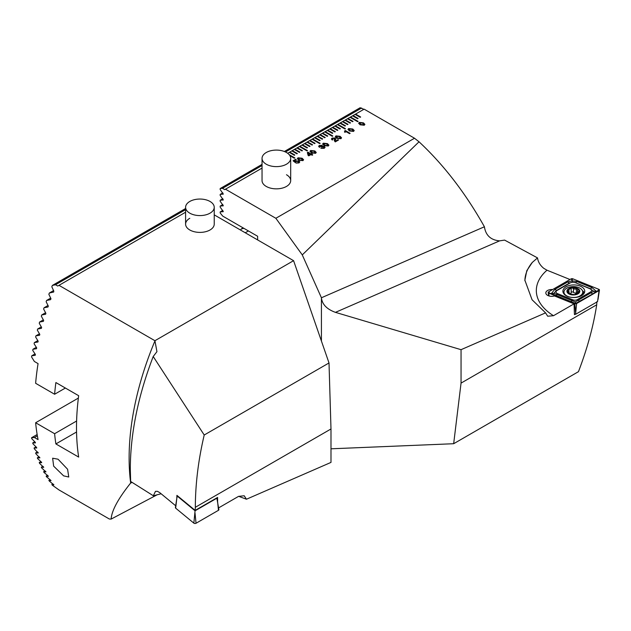 <?xml version="1.0" encoding="UTF-8"?>
<svg xmlns="http://www.w3.org/2000/svg" width="631" height="631" viewBox="0 0 631 631"><rect width="100%" height="100%" fill="white"/><g stroke="black" fill="none" stroke-linecap="round" stroke-linejoin="round"><path stroke-width="0.95" d="M262.046 158.357A14.316 8.266 180 0 1 270.178 150.904A14.316 8.266 180 0 1 289.282 154.784A14.316 8.266 180 0 1 290.686 158.357A14.316 8.266 180 0 1 282.554 165.811A14.316 8.266 180 0 1 263.45 161.93A14.316 8.266 180 0 1 262.046 158.357L262.046 180.584A14.316 8.266 0 0 0 266.243 186.429A14.316 8.266 0 0 0 281.844 188.219A14.316 8.266 0 0 0 290.686 180.584A14.316 8.266 0 0 0 286.49 174.74M552.606 289.55A5.908 3.407 0 0 0 545.823 292.926A5.908 3.407 0 0 0 547.55 295.34A5.908 3.407 0 0 0 554.475 295.947L574.036 303.85L574.439 314.64L575.227 314.183M321.424 341.055L321.424 297.769L484.411 226.774L484.663 228.209C486.312 235.907 491.289 240.119 499.594 240.861L504.603 240.103L537.525 257.905C538.077 261.873 540.144 265.335 543.725 268.301L546.99 270.21L569.998 279.509M596.879 301.681L596.705 304.797C593.416 326.172 587.335 348.462 578.461 371.675L453.665 443.719L330.991 448.807M311.556 154.232L312.731 154.903L312.14 155.242L310.973 154.571L308.772 155.841L308.149 155.486L307.344 152.544L307.991 152.174L310.973 153.893L312.211 153.854L311.556 154.264L312.7 154.918M319.941 145.793L320.059 146.92L319.412 147.299L318.631 146.345L319.294 145.493L322.141 145.351L322.528 146.242L324.468 146.471L325.091 147.291L324.224 148.34L320.903 148.309L323.703 147.969L323.813 146.842L321.092 146.849L321.526 145.745L319.515 146.305M324.216 147.378L323.813 146.842M321.873 146.147L321.526 145.745L321.092 146.873M318.631 146.36L319.294 145.524L322.141 145.375L322.528 146.274L324.468 146.471M327.465 143.631L328.909 145.162L328.238 146.029L324.089 145.58L322.638 144.026L323.301 143.182L327.465 143.631L328.909 145.177M345.244 130.507L350.118 133.322L349.527 133.662L346.088 131.674L344.983 132.305L344.471 132.005L345.244 130.507L350.087 133.338M345.149 131.287L344.81 130.759L344.471 132.037M352.784 129.016L354.22 130.546L353.549 131.414L349.408 130.964L347.949 129.41L348.62 128.566L352.784 129.016L354.22 130.562M364.237 125.246L364.899 124.386L363.456 122.848L359.307 122.39L358.637 123.258L360.08 124.796L364.237 125.246M360.656 117.003L355.592 114.085L355.087 114.377L360.151 117.295L360.656 117.003M262.046 168.091L225.48 189.205L275.857 218.287L414.512 138.236L364.126 109.155L352.555 115.836L357.619 118.754L358.124 118.462L353.06 115.544L352.579 115.852M352.555 115.836L350.024 117.295L357.619 121.68L358.124 121.389L350.528 117.003L350.047 117.311M350.024 117.295L347.492 118.754L352.555 121.68L353.06 121.389L347.996 118.462L347.515 118.77M347.492 118.754L344.96 120.221L350.024 123.14L350.528 122.848L345.465 119.929L344.983 120.237M344.96 120.221L342.428 121.68L347.492 124.607L347.996 124.315L342.933 121.389L342.452 121.696M342.428 121.68L339.896 123.14L344.96 126.066L345.465 125.774L340.401 122.848L339.92 123.155M339.896 123.14L337.364 124.607L344.96 128.992L345.465 128.692L337.877 124.315L337.396 124.622M337.364 124.607L334.832 126.066L339.896 128.992L340.401 128.692L335.345 125.774L334.864 126.082M334.832 126.066L332.3 127.525L337.364 130.451L337.877 130.16L332.813 127.233L332.332 127.541M332.3 127.525L329.776 128.992L334.832 131.911L335.345 131.619L330.281 128.692L329.8 129M329.776 128.992L327.244 130.451L332.3 133.37L332.813 133.078L327.749 130.16L324.713 131.911L332.3 136.296L332.813 136.004L325.217 131.619L322.181 133.37L327.244 136.296L327.749 136.004L322.686 133.078L322.204 133.386M322.181 133.37L319.649 134.837L324.713 137.755L325.217 137.463L320.154 134.545L319.672 134.853M319.649 134.837L317.117 136.296L322.181 139.222L322.686 138.93L317.622 136.004L317.141 136.312M317.117 136.296L314.585 137.755L319.649 140.681L320.154 140.39L315.09 137.463L312.053 139.222L319.649 143.6L320.154 143.308L312.558 138.93L309.521 140.681L314.585 143.6L315.09 143.308L310.026 140.39L309.545 140.697M309.521 140.681L306.989 142.141L312.053 145.067L312.558 144.775L307.494 141.849L307.013 142.156M306.989 142.141L304.457 143.6L309.521 146.526L310.026 146.234L304.962 143.308L304.481 143.616M304.457 143.6L301.926 145.067L306.989 147.985L307.494 147.693L302.43 144.775L301.949 145.083M301.926 145.067L299.394 146.526L306.989 150.912L307.494 150.62L299.899 146.234L299.425 146.542M299.394 146.526L296.862 147.985L301.926 150.912L302.43 150.62L297.375 147.693L296.893 148.001M296.862 147.985L294.33 149.452L299.394 152.371L299.899 152.079L294.843 149.161L294.361 149.46M294.33 149.452L291.798 150.912L296.862 153.83L297.375 153.538L292.311 150.62L291.83 150.927M291.798 150.912L289.274 152.371L294.33 155.297L294.843 155.005L289.779 152.079L289.298 152.386M289.274 152.371L287.681 153.294M289.905 155.66L294.33 158.215L294.843 157.924L289.164 154.65M335.298 136.738L335.96 135.902L340.125 136.351L341.568 137.85L340.89 138.717L336.749 138.268L335.298 136.722L335.96 135.87L340.125 136.32L341.568 137.866M332.679 138.441L332.916 139.656L332.269 140.027L331.393 139.009L332.111 138.094L335.14 138.015L335.4 141.139L337.979 139.656L338.563 139.987L335.25 141.904L334.343 140.737L334.485 138.386L332.679 138.441L332.285 138.978M334.343 140.752L334.485 138.386M335.802 138.923L335.637 139.49M335.187 140.642L335.4 141.17L337.979 139.656M314.814 150.935L316.249 152.465L315.579 153.333L311.438 152.883L309.979 151.337L310.649 150.486L314.814 150.935L316.249 152.481M297.327 158.657L297.99 157.821L302.154 158.271L303.598 159.777L302.919 160.645L298.779 160.195L297.327 158.641L297.99 157.797L302.154 158.247L303.598 159.785M299.047 160.944L299.78 161.899L298.991 162.908L295.986 163.074L298.392 162.585L298.447 161.355L296.318 161.378L295.245 162.498L293.068 160.787L295.663 159.288L296.247 159.619L294.117 160.85L295.221 161.717L295.829 160.992L299.047 160.944L299.78 161.915M298.897 161.93L298.447 161.355M596.705 304.797L461.048 383.112L461.048 349.677L545.57 312.866L547.676 316.226L553.497 315.705L574.036 303.85M461.048 349.677L335.447 312.361C326.85 309.245 322.173 304.379 321.424 297.769L302.273 254.9L275.857 218.287M545.57 312.866L532.059 299.749L524.874 280.196L526.798 270.691L532.296 262.425L537.525 257.905M461.048 383.112L453.665 443.719M225.48 189.205L224.723 189.639L222.483 188.346L220.172 188.559L220.172 189.56L223.327 194.103L220.172 194.403L220.172 195.405L223.327 199.948L220.172 200.248L220.172 201.25L223.327 205.793L220.172 206.092L220.172 207.102L223.327 211.637L220.172 211.937L220.172 212.947L222.704 216.094L257.629 236.262L257.629 239.914M363.85 109.313L360.135 107.743L284.36 151.495M414.512 138.236L419.031 141.794L302.273 254.9M484.411 226.774C465.568 193.196 443.767 164.865 419.031 141.794M361.618 108.019L285.48 151.976M262.046 165.511L222.483 188.346M243.148 227.901L241.287 228.974A18.796 10.853 -60 0 1 240.592 230.078M241.287 228.974L243.842 228.304M222.83 210.407L220.172 211.937M222.83 204.562L220.172 206.092M262.046 164.375L220.172 188.559M222.83 198.71L220.172 200.248M222.83 192.865L220.172 194.403M358.1 121.404L350.528 117.035M345.441 128.708L337.877 124.339M332.782 136.02L325.217 131.65M312.558 138.954L320.13 143.324M307.471 150.635L299.899 146.266M294.811 157.939L289.219 154.705M353.037 121.404L347.996 118.494M350.505 122.864L345.465 119.953M347.973 124.323L342.933 121.42M345.441 125.79L340.401 122.879M340.377 128.708L335.345 125.806M337.845 130.175L332.813 127.265M335.313 131.634L330.281 128.724M332.782 133.094L327.749 130.183M327.726 136.02L322.686 133.109M320.154 134.569L325.194 137.479M317.622 136.036L322.662 138.938M315.09 137.495L320.13 140.405M315.066 143.324L310.026 140.421M312.534 144.791L307.494 141.88M310.002 146.25L304.962 143.34M307.471 147.709L302.43 144.799M302.407 150.635L297.375 147.725M299.875 152.095L294.843 149.184M297.343 153.554L292.311 150.651M294.811 155.021L289.779 152.11M358.1 118.478L353.06 115.576M355.592 114.108L360.632 117.019M364.899 124.402L363.456 122.879L359.307 122.422L358.637 123.266M363.645 124.938L364.04 124.402L363.645 124.938L360.735 124.449L359.883 122.761M359.489 123.242L359.883 122.737L362.809 123.226L363.645 124.906L360.735 124.425L359.883 122.737M347.949 129.426L348.62 128.566M348.62 128.59L352.784 129.039M349.203 128.929L350.055 130.617L352.974 131.098L353.368 130.593L352.974 131.074L352.13 129.387L349.203 128.898L348.817 129.434M349.203 128.898L350.055 130.585L352.974 131.074M344.834 130.783L345.244 130.538M340.314 138.41L339.478 136.698L336.552 136.209L337.396 137.921L340.314 138.41L340.708 137.905M336.157 136.722L336.552 136.209L337.396 137.897L340.314 138.378L340.708 137.874M334.816 139.412L334.485 138.418L334.816 139.412M332.679 138.465L332.86 139.625M331.393 139.025L332.111 138.094L335.14 138.015L335.637 139.522M335.187 140.666L335.4 141.17M337.979 139.68L338.539 140.003M322.638 144.042L323.301 143.182L327.465 143.655M323.892 143.545L324.744 145.233L327.655 145.714L328.057 145.185L327.655 145.69L326.819 144.002L323.892 143.513L323.498 144.018M323.892 143.513L324.744 145.201L327.655 145.714M320.934 148.324L321.558 147.938M321.558 147.962L323.703 147.969M323.703 148.001L323.813 146.865M319.941 145.824L320.059 146.952M322.141 145.375L322.528 146.274M324.468 146.495L325.091 147.299M309.979 151.353L310.649 150.486M310.649 150.517L314.814 150.967M311.233 150.848L312.085 152.536L315.003 153.025L315.397 152.505L315.003 152.994L314.159 151.314L311.233 150.817L310.846 151.33M311.233 150.817L312.085 152.513L315.003 153.025M307.352 152.568L307.991 152.174L310.973 153.893M310.973 153.925L312.187 153.869M308.22 152.978L308.796 155.179L310.389 154.232L308.22 152.978L308.796 155.155L310.389 154.232M298.187 158.649L298.581 158.129L299.425 159.817L302.344 160.306L301.508 158.618L298.581 158.129L299.425 159.848L302.344 160.329L302.738 159.824M302.344 160.306L302.738 159.801M296.018 163.09L298.392 162.617L298.447 161.378M293.092 160.802L295.663 159.288M295.663 159.312L296.223 159.635M294.117 160.881L295.221 161.749L295.829 160.992M295.829 161.015L299.047 160.976M574.707 294.622A5.994 3.463 0 0 0 579.053 292.342L574.407 294.653A5.994 3.463 0 0 1 571.465 294.527A5.994 3.463 0 0 1 569.02 293.636L569.383 293.762A2.098 1.215 0 0 0 571.189 292.603A1.199 0.694 180 0 1 572.151 291.948A1.199 0.694 180 0 1 573.476 292.334A2.098 1.215 0 0 0 574.715 292.973A2.098 1.215 0 0 0 576.379 292.887A1.199 0.694 180 0 1 577.546 292.894M579.053 292.342L578.54 291.648L579.053 292.342A5.994 3.463 0 0 0 577.846 288.943L574.715 289.124L572.001 287.878A5.994 3.463 0 0 0 567.742 290.039L567.608 290.276A5.994 3.463 0 0 0 568.736 293.447L569.02 293.636M569.383 293.762L574.407 294.653M576.34 286.908A9.394 5.427 0 0 0 564.453 290.331A9.394 5.427 0 0 0 563.964 292.05A9.394 5.427 0 0 0 570.392 297.201A9.394 5.427 0 0 0 582.279 293.77A9.394 5.427 0 0 0 582.76 292.05A9.394 5.427 0 0 0 576.34 286.908M579.479 292.421A6.444 3.723 0 0 0 575.401 287.72A6.444 3.723 0 0 0 567.253 290.071A6.444 3.723 0 0 0 571.323 294.78A6.444 3.723 0 0 0 579.479 292.421M582.673 294.914A9.394 5.427 0 0 0 582.76 294.172L582.76 292.05M578.54 292.745L578.54 291.648L577.546 290.733L577.846 288.943A5.994 3.463 0 0 0 572.301 287.839M569.162 293.691L569.162 292.224L568.783 292.8L567.6 290.378M568.783 292.8L568.783 293.486M572.001 287.878L567.742 290.039M577.933 289.921L577.846 288.943M581.537 295.679A10.916 6.302 -0 0 0 584.74 291.222A10.916 6.302 -0 0 0 577.996 285.401A10.916 6.302 -0 0 0 566.102 286.766A10.916 6.302 -0 0 0 562.899 291.222A10.916 6.302 -0 0 0 569.643 297.051A10.916 6.302 -0 0 0 581.537 295.679M574.833 282.641A3.581 2.067 -0 0 0 570.243 282.877L557.07 290.481A3.581 2.067 -0 0 0 557.552 293.636L572.806 299.804A3.581 2.067 -0 0 0 577.397 299.575L590.569 291.964A3.581 2.067 -0 0 0 590.088 288.817L575.346 282.641L572.317 282.104L570.243 282.877M572.861 278.823A1.436 0.828 -0 0 0 571.031 278.91L548.599 291.861A1.436 0.828 -0 0 0 548.189 292.516A1.436 0.828 -0 0 0 548.796 293.123L574.778 303.629A1.436 0.828 -0 0 0 576.608 303.535L599.04 290.583A1.436 0.828 -0 0 0 599.45 290.071A1.436 0.828 -0 0 0 598.843 289.321L572.861 278.823L572.041 280.172L571.031 278.91M574.439 313.867L575.559 314.317L597.541 301.634L599.04 290.583L598.022 290.678L598.843 289.321M575.559 314.317L576.608 303.535L574.778 303.629L575.598 312.471M596.114 291.419L592.974 293.778L575.535 303.472L551.573 293.667L553.505 293.423L551.526 293.368L554.665 289.511L567.837 281.907L572.104 280.827L576.781 281.458L592.044 287.626L596.066 291.12L594.134 291.364L596.114 291.419L598.022 290.678M567.837 281.907A2.508 1.443 60 0 0 569.612 282.933L556.439 290.536L553.908 293.241L575.322 301.902L575.598 303.621M551.242 293.533L548.796 293.123L549.057 295.971M572.317 282.104L572.041 280.172M575.322 301.902L593.732 291.23L590.088 288.817M594.134 291.364L593.732 291.23M553.908 293.241L553.505 293.423M189.789 218.287A14.316 8.266 0 0 0 185.593 224.131A14.316 8.266 0 0 0 194.435 231.766A14.316 8.266 0 0 0 210.036 229.976A14.316 8.266 0 0 0 214.232 224.131L214.232 207.315A14.316 8.266 180 0 1 213.073 210.573A14.316 8.266 180 0 1 194.261 214.911A14.316 8.266 180 0 1 185.593 207.315A14.316 8.266 180 0 1 186.752 204.05A14.316 8.266 180 0 1 205.564 199.719A14.316 8.266 180 0 1 214.232 207.315M58.044 459.202L52.641 458.209L53.659 466.159L63.621 475.861L68.755 477.012L67.596 469.243L58.044 459.202M132.163 482.415L130.593 483.101C118.186 498.64 111.695 510.637 111.127 519.092L109.368 519.021L58.983 489.94L52.357 485.207A232.697 134.348 120 0 1 51.821 484.513L53.832 484.853L49.352 481.098A232.697 134.348 120 0 1 48.855 480.38L50.953 480.672L50.614 480.144L46.584 476.855A232.697 134.348 120 0 1 46.134 476.105L48.311 476.358L47.995 475.806L44.044 472.477A232.697 134.348 120 0 1 43.626 471.712L45.882 471.909L41.709 467.973A232.697 134.348 120 0 1 41.33 467.185L43.657 467.35L39.587 463.359A232.697 134.348 120 0 1 39.24 462.547L41.63 462.673L41.394 462.081L37.655 458.627A232.697 134.348 120 0 1 37.339 457.798L39.8 457.885L35.904 453.784A232.697 134.348 120 0 1 35.628 452.94L38.152 452.987L34.342 448.846A232.697 134.348 120 0 1 34.09 447.978L36.677 447.994L36.511 447.363L32.954 443.798A232.697 134.348 120 0 1 32.733 442.923L35.383 442.899L35.233 442.252L31.739 438.655A232.697 134.348 120 0 1 31.55 437.756L34.374 437.48L38.065 439.61A232.697 134.348 -60 0 1 35.628 422.746L54.613 433.71A232.697 134.348 120 0 0 55.883 443.932L78.67 457.089A232.697 134.348 -60 0 1 76.509 427.644A232.697 134.348 -60 0 1 78.67 395.708L55.883 382.552A232.697 134.348 120 0 0 54.613 394.249L35.628 383.285A232.697 134.348 -60 0 1 38.065 363.614L34.374 361.476L31.55 356.917A232.697 134.348 120 0 1 31.739 355.805L35.013 353.912M185.593 209.65L55.504 284.755L57.744 286.04L58.983 285.33L154.926 340.716L156.938 351.656L153.207 356.507C138.063 396.063 130.428 433.536 130.301 468.936L130.649 481.461L153.341 495.769L155.478 491.336L157.442 491.32L159.73 492.622L175.686 505.77M55.504 284.755L52.357 285.441L185.593 208.514M53.572 292.106L53.832 291.206L51.821 286.758A232.697 134.348 -60 0 1 52.357 285.441M53.674 292.027L49.352 293.021A232.697 134.348 120 0 0 48.855 294.314L50.953 298.715L50.614 299.646L46.584 300.466A232.697 134.348 120 0 0 46.134 301.736L48.311 306.09L47.995 307.005L44.044 307.778A232.697 134.348 120 0 0 43.626 309.024L45.882 313.339L45.59 314.238L41.709 314.972A232.697 134.348 120 0 0 41.33 316.194L43.657 320.469L43.389 321.353L39.587 322.047A232.697 134.348 120 0 0 39.24 323.253L41.63 327.481L41.394 328.349L37.655 329.003A232.697 134.348 120 0 0 37.339 330.194L39.8 334.391L39.579 335.242L35.904 335.858A232.697 134.348 120 0 0 35.628 337.025L38.152 341.19L37.955 342.026L34.342 342.609A232.697 134.348 120 0 0 34.09 343.761L36.677 347.878L36.511 348.706L32.954 349.258A232.697 134.348 120 0 0 32.733 350.386L35.383 354.472L35.233 355.292L31.739 355.805M130.593 483.101L130.593 480.349M217.6 501.172L217.6 497.449L195.16 510.4L176.925 495.367L176.798 498.395M195.16 510.4L195.334 507.292C195.389 484.048 198.347 459.952 204.215 435.011L153.207 356.507M195.334 507.292L330.991 428.97L330.991 462.405L246.469 499.224L244.189 495.761L238.542 496.376L218.618 507.884M246.469 499.224L238.644 496.321M161.134 493.773L153.341 495.769M204.215 435.011L329.011 362.959L293.581 260.674L214.232 214.863M154.926 340.716L293.581 260.674M330.991 428.97L329.011 362.959M34.358 437.638L37.355 435.761M35.486 442.836L35.233 442.252M36.779 447.939L36.511 447.363M38.239 452.94L37.955 452.372M39.887 457.83L39.579 457.278M41.717 462.626L41.394 462.081M43.736 467.303L43.389 466.774M45.953 471.87L45.59 471.349M48.374 476.318L47.995 475.806M51.016 480.641L50.614 480.144M53.887 484.821L53.461 484.34M111.127 519.092L157.403 494.657M78.37 398.074L35.628 422.746M76.603 421.011L54.613 433.71M76.548 432.006L55.883 443.932M65.379 388.033L54.613 394.249M58.983 285.33L185.593 212.229M32.733 442.923L34.752 441.755M34.09 447.978L36.014 446.874M35.628 452.94L37.458 451.883M37.339 457.798L39.075 456.797M39.24 462.547L40.873 461.6M41.33 467.185L42.869 466.301M31.55 437.756L37.15 434.522M43.626 471.712L45.053 470.884M46.134 476.105L47.443 475.348M48.855 480.38L50.054 479.686M51.821 484.513L52.894 483.898M32.954 349.258L36.322 347.31M34.342 342.609L37.797 340.614M35.904 335.858L39.461 333.807M37.655 329.003L41.299 326.897M39.587 322.047L43.334 319.878M41.709 314.972L45.566 312.747M44.044 307.778L48.003 305.491M46.584 300.466L50.669 298.108M49.352 293.021L53.556 290.591M216.812 497.906L218.878 509.651A1.436 0.828 180 0 1 218.468 510.305L196.036 523.257A1.436 0.828 180 0 1 193.851 523.146L175.663 508.144A1.436 0.828 180 0 1 175.41 507.6L176.838 498.151L175.663 508.144M217.048 498.096L195.066 510.787L177.24 496.084L176.838 498.151M195.066 510.787L193.851 523.146M335.447 312.361L499.594 240.861M553.497 315.705A63.723 36.787 180 0 1 546.99 270.21M524.874 280.716A75.176 43.405 180 0 1 532.296 262.425M573.476 292.334L573.476 288.351M568.902 291.632L568.902 289.795M571.189 292.603L571.189 288.619M576.379 292.887L576.379 288.911M563.964 292.942A10.538 6.081 -0 0 0 563.649 293.518M584.345 292.902A10.916 6.302 -0 0 0 582.492 290.749M583.99 293.518A10.538 6.081 -0 0 0 582.76 291.877M563.972 291.861A10.916 6.302 -0 0 0 563.294 292.902M549.617 293.123L548.599 291.861M592.044 287.626L590.6 288.809L575.346 282.641A2.508 1.175 -68 0 0 576.781 281.458M592.974 293.778A2.508 1.443 60 0 1 591.2 292.752L590.569 291.964M579.802 301.381L577.397 299.575M570.858 301.831L572.806 299.804M555.595 295.663A2.508 1.175 -68 0 0 557.039 294.48L557.552 293.636M554.665 289.511L557.07 290.481M154.997 340.795A232.697 134.348 120 0 0 129.118 458.019A232.697 134.348 120 0 0 130.499 481.753M217.45 500.202L218.468 510.305M195.026 513.145L196.036 523.257M563.964 293.943L563.964 292.05M577.546 292.958L577.546 290.733M598.022 299.52L599.45 290.071M548.694 295.852L548.189 292.516M245.254 232.768L248.417 230.946M185.593 207.315L185.593 224.131M290.686 158.357L290.686 180.584"/></g></svg>
